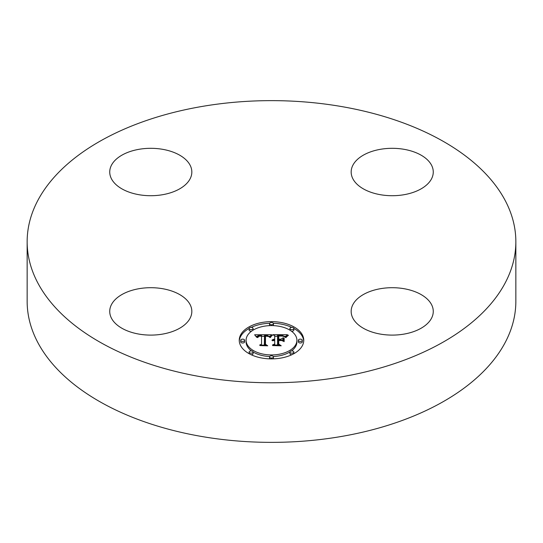 <?xml version="1.0" encoding="UTF-8"?>
<svg xmlns="http://www.w3.org/2000/svg" width="543" height="543" viewBox="0 0 543 543"><rect width="100%" height="100%" fill="white"/><g stroke="black" fill="none" stroke-linecap="round" stroke-linejoin="round"><path stroke-width="0.81" d="M190.172 304.732A41.051 23.702 180 0 1 191.835 311.404A41.051 23.702 180 0 1 156.622 334.861A41.051 23.702 180 0 1 111.39 318.076A41.051 23.702 180 0 1 109.734 311.404A41.051 23.702 180 0 1 144.947 287.939A41.051 23.702 180 0 1 190.172 304.732M515.85 241.703L515.85 301.297A244.35 141.071 180 0 1 340.291 436.66A244.35 141.071 180 0 1 27.15 301.297L27.15 241.703A244.35 141.071 180 0 1 202.709 106.34A244.35 141.071 180 0 1 515.85 241.703A244.35 141.071 180 0 1 340.291 377.073A244.35 141.071 180 0 1 27.15 241.703M380.657 288.659A41.051 23.702 180 0 1 433.266 311.404A41.051 23.702 180 0 1 403.775 334.142A41.051 23.702 180 0 1 351.165 311.404A41.051 23.702 180 0 1 380.657 288.659M352.828 178.681A41.051 23.702 180 0 1 351.165 172.009A41.051 23.702 180 0 1 386.378 148.551A41.051 23.702 180 0 1 431.61 165.337A41.051 23.702 180 0 1 433.266 172.009A41.051 23.702 180 0 1 398.053 195.473A41.051 23.702 180 0 1 352.828 178.681M162.343 194.754A41.051 23.702 180 0 1 109.734 172.009A41.051 23.702 180 0 1 139.225 149.271A41.051 23.702 180 0 1 191.835 172.009A41.051 23.702 180 0 1 162.343 194.754M239.246 340.271A32.254 18.625 180 0 1 271.5 321.646A32.254 18.625 180 0 1 303.754 340.271A32.254 18.625 180 0 1 271.5 358.889A32.254 18.625 180 0 1 239.246 340.271M303.727 341.065A32.254 18.625 0 0 0 293.838 328.434M291.754 327.375A32.254 18.625 0 0 0 273.36 323.275M269.64 323.275A32.254 18.625 0 0 0 251.246 327.375M249.162 328.434A32.254 18.625 0 0 0 239.273 341.065M246.088 340.271A25.412 14.675 180 0 1 271.5 325.596A25.412 14.675 180 0 1 296.912 340.271A25.412 14.675 180 0 1 271.5 354.939A25.412 14.675 180 0 1 246.088 340.271L246.088 341.866A25.412 14.675 0 0 0 251.531 350.941M253.065 351.966A25.412 14.675 0 0 0 269.681 356.5M273.319 356.5A25.412 14.675 0 0 0 289.935 351.966M291.469 350.941A25.412 14.675 0 0 0 296.912 341.866L296.912 340.271M269.545 323.621A1.955 1.127 180 0 1 271.5 322.494A1.955 1.127 180 0 1 273.455 323.621A1.955 1.127 180 0 1 271.5 324.755A1.955 1.127 180 0 1 269.545 323.621L269.545 325.216A1.955 1.127 0 0 0 269.681 325.637M273.319 325.637A1.955 1.127 0 0 0 273.455 325.216L273.455 323.621M298.378 341.866A1.955 1.127 0 0 0 300.333 342.993A1.955 1.127 0 0 0 302.288 341.866L302.288 340.271A1.955 1.127 180 0 1 300.333 341.398A1.955 1.127 180 0 1 298.378 340.271L298.378 341.866M289.935 328.501A1.955 1.127 180 0 1 291.89 327.368A1.955 1.127 180 0 1 293.844 328.501A1.955 1.127 180 0 1 291.89 329.628A1.955 1.127 180 0 1 289.935 328.501L289.935 330.096A1.955 1.127 0 0 0 289.935 330.171M291.469 331.196A1.955 1.127 0 0 0 293.844 330.096L293.844 328.501M269.545 356.914A1.955 1.127 180 0 1 271.5 355.787A1.955 1.127 180 0 1 273.455 356.914A1.955 1.127 180 0 1 271.5 358.047A1.955 1.127 180 0 1 269.545 356.914L269.545 358.516A1.955 1.127 0 0 0 269.64 358.862M273.36 358.862A1.955 1.127 0 0 0 273.455 358.516L273.455 356.914M289.935 352.04A1.955 1.127 180 0 1 291.89 350.914A1.955 1.127 180 0 1 293.844 352.04A1.955 1.127 180 0 1 291.89 353.167A1.955 1.127 180 0 1 289.935 352.04L289.935 353.636A1.955 1.127 0 0 0 291.754 354.762M293.838 353.703A1.955 1.127 0 0 0 293.844 353.636L293.844 352.04M240.712 340.271L240.712 341.866A1.955 1.127 0 0 0 242.667 342.993A1.955 1.127 0 0 0 244.621 341.866L244.621 340.271A1.955 1.127 180 0 1 242.667 341.398A1.955 1.127 180 0 1 240.712 340.271A1.955 1.127 180 0 1 242.667 339.144A1.955 1.127 180 0 1 244.621 340.271M249.156 328.501A1.955 1.127 180 0 1 251.11 327.368A1.955 1.127 180 0 1 253.065 328.501A1.955 1.127 180 0 1 251.11 329.628A1.955 1.127 180 0 1 249.156 328.501L249.156 330.096A1.955 1.127 0 0 0 251.531 331.196M253.065 330.171A1.955 1.127 0 0 0 253.065 330.096L253.065 328.501M249.156 352.04A1.955 1.127 180 0 1 251.11 350.914A1.955 1.127 180 0 1 253.065 352.04A1.955 1.127 180 0 1 251.11 353.167A1.955 1.127 180 0 1 249.156 352.04L249.156 353.636A1.955 1.127 0 0 0 249.162 353.703M251.246 354.762A1.955 1.127 0 0 0 253.065 353.636L253.065 352.04M271.507 334.698L269.464 337.162L267.76 335.628L264.516 335.431L264.353 344.255L266.016 345.138L259.574 345.138L261.543 344.187L261.543 336.09L258.923 336.246L257.755 337.57L257.423 337.386L258.387 336.171L261.387 335.879L261.543 335.479L257.918 335.703L256.669 337.305L254.626 334.78L271.507 334.698M272.396 335.214L269.986 337.515L271.452 335.588L272.396 335.214M268.636 336.484L265.493 336.097L265.479 344.276L267.719 345.81L260.192 345.586L266.946 345.586L265.052 344.343L265.052 335.866L267.631 335.954L268.636 336.484M272.803 334.698L287.437 334.698L285.123 337.142L282.876 335.594L277.527 335.377L277.527 339.185L278.389 339.185L278.389 335.825L282.19 335.866L284.254 336.653L282.394 336.09L278.742 336.042L278.742 339.185L280.867 339.185L283.127 337.807L283.127 341.214L280.758 339.864L277.527 339.864L277.527 343.97L279.333 345.029L272.41 345.029L274.71 343.97L274.71 340.468L272.538 340.773L274.71 340.251L274.71 339.864L271.921 340.339L272.932 339.518L274.71 339.185L274.71 335.75L272.803 334.698M288.509 335.194L285.679 337.57L286.86 336.056L288.509 335.194M284.152 338.092L284.152 341.608L283.785 341.486L283.785 337.97L284.152 338.092M281.627 340.549L278.742 340.549L278.742 344.031L281.22 345.81L272.708 345.586L280.432 345.586L278.389 344.133L278.389 340.332L281.627 340.549M283.127 341.214L283.127 339.402L281.586 340.339M278.742 337.413L278.389 337.42M285.727 336.293L284.281 336.293M277.527 336.293L274.71 336.293M274.71 339.185L274.71 339.864M274.296 339.212L274.296 339.85M273.91 339.26L273.91 339.864M273.55 339.327L273.55 339.904M273.231 339.416L273.231 339.966M272.932 339.518L272.932 340.047M272.667 339.646L272.667 340.135M272.437 339.789L272.437 340.237M272.233 339.952L272.233 340.339M274.71 343.97L274.71 345.029M277.527 343.97L277.527 345.029M280.867 339.185L280.867 339.932M278.742 339.185L278.742 339.864M278.389 339.185L278.389 339.864M277.527 339.185L277.527 339.864M270.014 336.3L268.805 336.307M264.502 336.327L261.543 336.341M256.982 336.368L255.916 336.368M261.543 337.685L261.543 344.187M261.543 335.479L261.543 336.09M258.101 336.327L258.101 336.721M257.979 336.416L257.979 336.884M257.871 336.524L257.871 337.108M257.769 336.64L257.769 337.488M257.674 336.762L257.674 337.57M257.599 336.904L257.599 337.57M257.531 337.054L257.531 337.57M257.47 337.217L257.47 337.57M264.353 344.255L264.353 345.138M284.152 341.608L284.152 339.687L283.785 339.565L283.785 341.486M283.785 337.97L283.785 339.565M272.043 335.099L272.043 335.499M271.853 335.241L271.853 335.683M271.656 335.404L271.656 335.886M271.452 335.588L271.452 336.103M271.256 335.791L271.256 336.341M271.052 336.015L271.052 336.592M270.855 336.26L270.855 336.864M270.652 336.524L270.652 337.149M270.441 336.809L270.441 337.454M270.238 337.115L270.238 337.563M287.865 335.303L287.865 335.655M287.498 335.554L287.498 335.941M287.166 335.805L287.166 336.219M286.86 336.056L286.86 336.504M286.589 336.307L286.589 336.789M286.344 336.558L286.344 337.081M286.134 336.809L286.134 337.393M285.951 337.06L285.951 337.678M265.486 337.454L265.052 337.461L265.052 344.343M265.479 344.276L265.479 344.622M278.742 341.927L278.389 341.927L278.389 344.133M278.742 344.031L278.742 344.384M298.378 340.271A1.955 1.127 180 0 1 300.333 339.144A1.955 1.127 180 0 1 302.288 340.271"/></g></svg>
